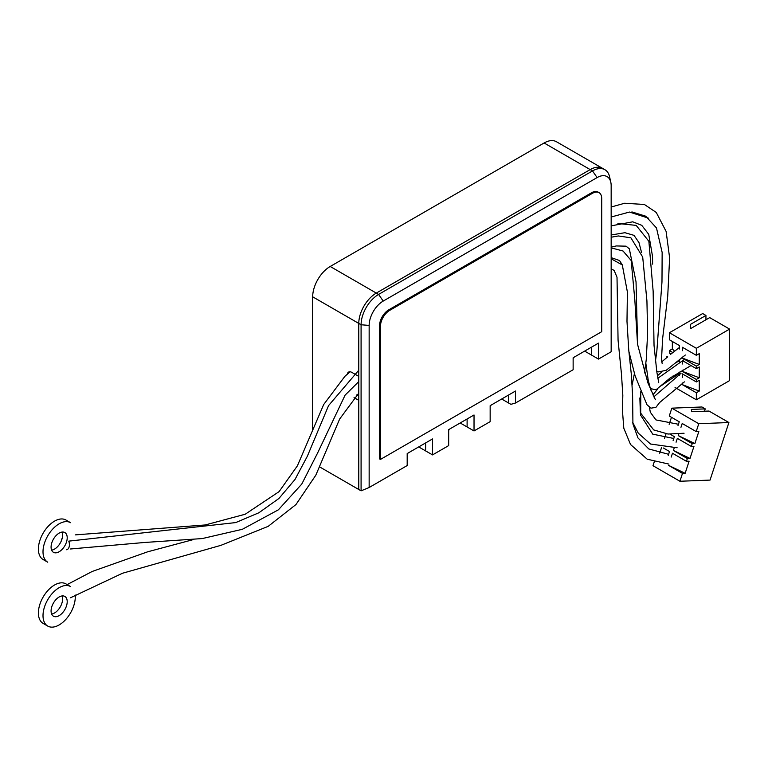 <?xml version="1.0" encoding="UTF-8"?>
<svg xmlns="http://www.w3.org/2000/svg" width="768" height="768" viewBox="0 0 768 768"><rect width="100%" height="100%" fill="white"/><g stroke="black" fill="none" stroke-linecap="round" stroke-linejoin="round"><path stroke-width="1.15" d="M574.656 356.88L573.734 357.418M573.139 358.061L573.734 357.946M584.064 351.456L586.368 350.122M585.446 350.659L585.446 351.187M491.683 404.794L490.762 405.322M490.157 405.974L490.762 405.85M501.082 399.36L503.386 398.026M502.464 398.563L502.464 399.091M450.192 428.746L449.27 429.274M448.675 429.926L449.27 429.811M459.6 423.312L461.904 421.987M460.982 422.515L460.982 423.043M408.701 452.698L407.779 453.226M407.184 453.878L407.779 453.763M418.109 447.264L420.413 445.939M419.491 446.467L419.491 447.005M460.493 423.139L474.029 430.954L490.157 421.642L490.157 405.667L515.51 391.027L515.51 403.008L510.902 404.333L501.984 399.187M419.011 447.091L432.538 454.906L448.675 445.594L448.675 429.619L474.029 414.979L474.029 430.954M319.738 466.963L361.085 490.838L369.149 487.507L369.149 325.421A19.882 11.482 -60 0 1 383.213 301.075L597.11 177.581A19.882 11.482 -60 0 1 610.81 182.256A19.882 11.482 -60 0 1 611.165 185.693L611.165 351.773L598.493 359.098L598.493 343.123L573.139 357.763L573.139 369.734L515.51 403.008M584.957 351.283L598.493 359.098M312.682 429.754L312.682 296.813A24.778 14.304 -60 0 1 330.202 266.477L544.099 142.982L590.189 169.594A24.778 14.304 120 0 1 602.582 168.365A24.778 14.304 120 0 0 590.189 169.594L376.301 293.088A24.778 14.304 120 0 0 358.781 323.424L358.781 489.504L358.781 400.339L354.038 397.603M356.774 394.925L358.781 396.086M610.81 182.256L609.571 176.755A24.778 14.304 120 0 0 604.886 169.699A24.778 14.304 120 0 0 592.502 170.928L590.189 169.594L376.301 293.088A24.778 14.304 120 0 0 358.781 323.424L358.781 376.387L351.869 372.403A6.518 3.763 -120 0 0 348.605 372.077A6.518 3.763 -120 0 0 347.328 374.16M425.626 442.925L425.626 450.912L425.626 442.925M467.107 418.973L467.107 426.96L467.107 418.973M508.598 395.021L508.598 403.008L508.598 395.021M591.571 347.117L591.571 355.104L591.571 347.117M544.099 142.982A24.778 14.304 -60 0 1 556.483 141.754L604.886 169.699M358.781 395.29L357.302 394.435M432.538 454.906L432.538 438.931L407.184 453.571L407.184 465.552L369.149 487.507M597.11 177.581L592.502 170.928L378.605 294.413A24.778 14.304 120 0 0 361.085 324.758L361.085 490.838M380.448 459.427L601.718 331.68L601.718 198.605A13.037 7.526 120 0 0 599.021 192.634A13.037 7.526 120 0 0 592.502 193.286L389.664 310.387A13.037 7.526 120 0 0 380.448 326.352L380.448 459.427L379.526 458.899L379.526 325.824L380.448 326.352M599.021 192.634L598.099 192.106A13.037 7.526 120 0 0 591.571 192.749L388.742 309.85A13.037 7.526 120 0 0 379.526 325.824M62.054 595.949A11.405 6.586 -60 0 1 60.24 606.95A11.405 6.586 -60 0 1 51.619 614.026M51.082 610.973A11.405 6.586 -60 0 1 56.054 599.491A11.405 6.586 -60 0 1 64.848 596.438A11.405 6.586 -60 0 1 64.848 609.61A11.405 6.586 -60 0 1 53.443 616.195A11.405 6.586 -60 0 1 51.082 610.973M47.731 626.074L43.123 623.414A22.819 13.171 120 0 1 38.4 612.97A22.819 13.171 120 0 1 48.355 590.006A22.819 13.171 120 0 1 65.942 583.891L70.55 586.55A22.819 13.171 120 0 0 52.973 592.666A22.819 13.171 120 0 0 43.008 615.629A22.819 13.171 120 0 0 47.731 626.074A22.819 13.171 120 0 0 66.125 619.075A22.819 13.171 120 0 0 75.178 595.008M62.054 532.07A11.405 6.586 -60 0 1 60.24 543.072A11.405 6.586 -60 0 1 51.619 550.147M51.082 547.094A11.405 6.586 -60 0 1 56.054 535.613A11.405 6.586 -60 0 1 64.848 532.56A11.405 6.586 -60 0 1 64.848 545.731A11.405 6.586 -60 0 1 53.443 552.317A11.405 6.586 -60 0 1 51.082 547.094M43.008 551.75A22.819 13.171 120 0 0 47.731 562.195L43.123 559.536A22.819 13.171 120 0 1 38.4 549.091A22.819 13.171 120 0 1 48.355 526.128A22.819 13.171 120 0 1 65.942 520.022L70.55 522.682A22.819 13.171 120 0 0 52.973 528.797A22.819 13.171 120 0 0 43.008 551.75M62.179 538.32A6.518 3.946 -101.9 0 0 61.296 540.95M66.662 549.754A6.518 3.946 -101.9 0 0 68.774 541.133L235.718 522.586L258.893 512.755L278.947 498.451L295.018 479.462L307.344 456.24L328.579 405.581L358.781 370.205M666.115 358.118L667.008 356.419M682.368 358.07L699.274 364.454L696.346 366.144L682.368 358.07L682.368 357.034M682.368 350.698L682.368 347.251L696.346 355.325L699.274 353.635L699.274 364.454M672.691 352.483L669.418 350.592L672.346 348.902L674.41 351.091M705.946 319.766L705.946 315.446L702.672 313.546L669.418 332.746L669.418 339.782L679.411 345.552L679.411 348.989M682.368 371.376L699.274 377.76L696.346 379.45L682.368 371.376L682.368 370.262M682.368 364.003L682.368 360.566L696.346 368.63L699.274 366.941L699.274 377.76M669.418 350.592L669.418 353.088L670.954 353.971M682.368 384.682L699.274 391.066L696.346 392.755L682.368 384.682L682.368 382.992M682.368 377.309L682.368 373.872L696.346 381.946L699.274 380.246L699.274 391.066M672.883 376.09L673.584 376.829M671.27 378.278L670.426 377.789M679.258 372.077L679.411 375.61M705.946 315.446L690.605 324.298L690.605 328.627L709.699 317.606L729.6 329.098L696.346 348.298L669.418 332.746M675.053 387.494L696.346 399.792L729.6 380.592L729.6 329.098M669.418 378.528L669.418 379.488M672.346 348.902L672.346 341.472M696.346 355.325L696.346 348.298M696.346 368.63L696.346 366.144M696.346 381.946L696.346 379.45M696.346 399.792L696.346 392.755M679.411 362.294L679.411 359.347M678.25 435.581L694.886 443.549L692.227 443.654L678.25 435.581L678.749 434.074M680.947 427.334L682.205 423.494L696.192 431.568L698.842 431.462L694.886 443.549M704.486 411.216L705.245 408.883L701.971 406.982L671.837 408.163L669.264 416.016L679.258 421.786L678 425.635M673.382 450.451L690.01 458.419L687.36 458.525L673.382 450.451L674.15 448.109M676.08 442.205L677.338 438.365L691.315 446.438L693.974 446.333L690.01 458.419M670.176 434.237L674.39 436.666L673.133 440.506M668.506 465.331L685.142 473.299L682.493 473.395L668.506 465.331M671.213 457.085L672.47 453.235L686.448 461.309L689.098 461.203L685.142 473.299M663.398 448.003L669.514 451.536L668.256 455.376M705.245 408.883L691.344 409.421L691.699 411.715L708.998 411.043L728.899 422.534L698.765 423.706L671.837 408.163M654.24 461.894L652.982 465.706L679.92 481.258L710.054 480.086L728.899 422.534M659.702 453.216L661.498 447.715M664.531 438.47L666.058 433.786M669.158 424.33L671.462 417.293M696.192 431.568L698.765 423.706M691.315 446.438L692.227 443.654M686.448 461.309L687.36 458.525M679.92 481.258L682.493 473.395M312.682 296.813L361.085 324.758L369.149 325.421M330.202 266.477L378.605 294.413L383.213 301.075M388.742 309.85L389.664 310.387M591.571 192.749L592.502 193.286M681.072 373.238L653.798 396.893M684.566 359.338L657.811 378.278M350.16 371.789L344.938 376.282L323.693 404.525L297.398 465.811L279.101 491.616L245.203 514.234L205.181 524.966L75.206 534.893M358.781 381.59L345.101 395.126L317.616 452.976L301.766 484.08L278.4 509.808L242.352 529.296L202.253 538.57L144.576 542.477L70.579 548.976M192.883 539.712L147.725 551.789L92.112 571.498L67.162 584.592M70.493 597.782L122.486 573.254L220.886 545.357L268.195 526.349L295.968 504.538L315.821 475.19L339.638 419.05L358.781 393.13M679.411 347.482L670.378 354.48M667.718 356.832L661.709 361.862M662.218 363.638L661.478 360.106L662.611 338.688L667.718 296.275L669.629 257.904L666.115 231.437L656.275 212.467L644.4 204.49L624.643 203.242L611.165 207.024M685.334 355.008L666.211 370.291L658.666 371.894L656.726 371.136M611.165 217.008L629.443 212.054L648.47 218.15M684.394 381.869L659.578 402.566L655.92 407.366L650.957 408.173L646.992 404.755L635.117 375.917L628.877 351.389M622.589 265.315L619.488 260.496L611.165 257.645M679.411 373.45L661.277 385.68M657.629 389.136L652.858 394.915M655.392 399.734L647.885 382.848L637.555 344.294L634.838 300.067L631.171 260.506L623.059 251.021L611.165 247.853M668.611 454.301L648.787 448.954L637.93 437.894L632.928 423.926L632.602 395.645L631.421 375.245L628.733 349.93L626.986 321.35L627.398 292.032L622.301 264.95L611.165 258.797M668.918 464.093L647.222 459.216L630.547 444.518L623.798 428.208L622.445 410.554L622.819 395.338L621.475 374.122L618.067 340.234L617.011 277.267L614.15 270.442L611.165 268.79M690.749 365.702L670.118 378.01L656.026 389.808L651.456 388.829L649.978 387.014L648.221 380.189L645.84 363.283M641.578 252.586L638.986 242.611L634.022 235.363L624.922 232.694L611.165 234.97M679.411 360.701L674.813 363.341M661.824 372.019L657.408 375.744M658.723 382.685L656.822 371.846L654.038 345.485L653.146 291.216L648.874 241.306L636.182 225.389L617.914 223.478M678.451 424.272L655.978 419.923L650.323 412.224L649.44 407.434M650.717 390.019L650.976 388.397M655.44 361.152L656.842 351.149L661.978 281.942L662.15 252.442L656.477 227.933L645.696 216.192L631.891 211.91M684.067 433.238L668.016 434.045L653.693 429.917L640.368 412.762L639.85 397.958M652.618 264.125L652.531 256.387L648.739 234.355L641.741 225.312L632.736 221.818L611.165 225.859M673.795 438.48L652.752 434.16L640.694 415.267L640.79 391.574M644.438 372.95L646.243 359.741L647.606 333.408L646.934 300.998L642.701 257.05L630.874 237.802L618.403 235.958L611.165 237.216M677.117 447.763L650.534 444.019L638.246 433.133L632.698 422.362M632.189 384.682L634.406 373.661M637.584 344.477L636.038 281.856L629.338 248.832L626.054 246.163L616.291 245.942L611.165 247.133"/></g></svg>
